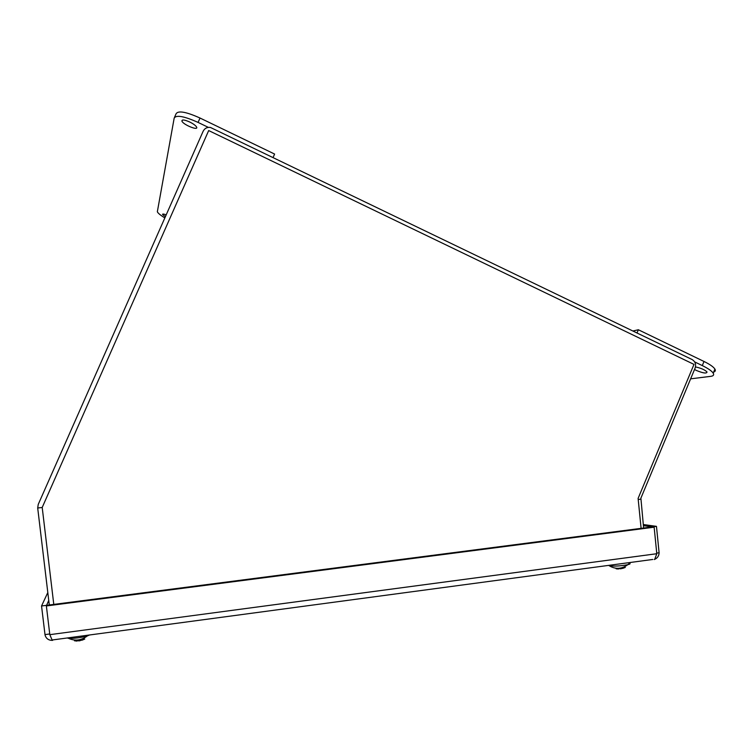 <?xml version="1.0" encoding="UTF-8"?>
<svg xmlns="http://www.w3.org/2000/svg" width="753" height="753" viewBox="0 0 753 753"><rect width="100%" height="100%" fill="white"/><g stroke="black" fill="none" stroke-linecap="round" stroke-linejoin="round"><path stroke-width="1.13" d="M643.627 528.022L640.888 498.175L695.123 368.057C696.28 364.33 695.254 361.487 692.063 359.52L210.398 127.436C207.075 127.05 204.665 128.321 203.15 131.238L38.243 504.406L37.697 508.002L49.293 604.988M53.783 604.405L42.206 507.466L208.685 130.561L693.984 364.396L638.102 498.42L641.104 528.352M82.284 640.106L84.731 639.062M84.769 639.043L79.799 640.709M83.724 638.271L84.091 638.836M74.613 640.784L76.618 641.038M67.252 637.97L68.278 638.28M88.779 635.09L87.273 635.965C81.249 640.483 74.989 641.264 68.495 638.309C74.152 638.544 80.411 637.763 87.273 635.965L89.588 634.977M79.837 640.812L74.472 640.784M617.752 568.336L618.58 568.976L617.921 568.967L616.123 568.779L616.726 568.308M630.393 562.463L627.823 564.684C621.639 569.136 615.427 569.484 609.177 565.71L608.65 565.371L609.177 565.71C614.081 566.425 620.293 566.087 627.823 564.684L627.823 564.684C629.885 564.166 630.553 563.715 629.809 563.338M616.98 568.901L616.123 568.779M621.479 568.713L617.695 568.524M620.03 568.157L620.161 568.882L620.011 568.167M625.291 567.461L622.515 568.459L622.458 567.602M654.253 559.545C657.36 558.274 658.979 556.006 659.101 552.758L656.465 526.356L643.278 524.521M656.465 526.356L652.183 526.912L643.391 525.669M656.729 553.079L659.101 552.758M652.795 559.46L52.108 640.003L49.811 634.666L46.375 605.949L654.141 527.194L656.795 553.719L654.752 559.178M53.039 639.881L52.108 639.994M46.375 605.949L46.648 605.327L652.154 526.921L654.141 527.194M48.747 600.395L46.601 605.327L41.547 605.986L45.048 635.024C46.102 638.638 48.606 640.417 52.588 640.379M49.726 633.97L44.973 634.6M47.806 592.536L41.547 605.986M695.48 366.937C700.911 368.066 704.752 369.742 707.011 371.982C706.719 373.742 703.151 373.224 696.327 370.438L694.53 369.469M694.671 361.911L702.295 365.582C708.102 368.433 711.745 370.956 713.213 373.159C714.23 374.919 713.439 375.973 710.823 376.331L690.623 378.844M713.665 372.057C715.35 371.53 715.764 370.532 714.908 369.074C713.449 366.852 709.815 364.32 704.008 361.468L638.356 329.758L637.01 332.958M638.356 329.758L632.953 331M165.378 216.704L162.544 214.464C162.45 213.805 163.665 213.937 166.197 214.859M189.775 122.024C193.502 123.897 195.789 125.6 196.637 127.144C198.528 130.984 183.12 124.678 181.925 121.12C181.802 119.379 184.419 119.671 189.775 122.024M164.851 217.89C160.521 215.283 158.026 213.25 157.339 211.772L174.188 118.07C176.249 114.757 184.221 116.207 198.077 122.419L208.374 127.379M273.132 157.405L274.6 154.054L200.016 118.033C186.16 111.811 178.188 110.39 176.098 113.75L174.508 117.346M42.215 507.484L37.697 508.002M640.737 499.164L638.205 499.474M82.058 640.182L81.879 639.052M76.618 641.104L76.571 640.088M627.136 562.896L619.898 563.865M622.74 568.233L622.675 567.527M618.561 568.976L618.552 568.308M49.811 634.666L656.795 553.719M704.008 361.468L702.295 365.582M198.077 122.419L200.016 118.033M68.354 638.262L67.516 637.942M81.202 640.022L81.06 639.325M81.559 640.238L81.352 639.231M76.844 641.085L76.806 640.078M618.58 568.976L618.571 568.308M714.908 369.074L713.213 373.159M182.395 120.066L181.925 121.12"/></g></svg>
